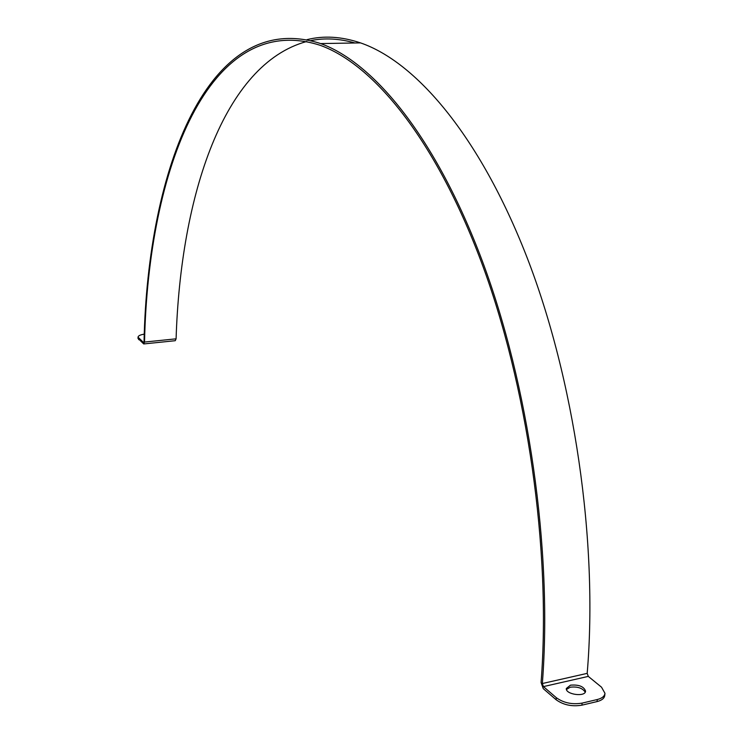 <?xml version="1.0" encoding="UTF-8"?>
<svg xmlns="http://www.w3.org/2000/svg" width="743" height="743" viewBox="0 0 743 743"><rect width="100%" height="100%" fill="white"/><g stroke="black" fill="none" stroke-linecap="round" stroke-linejoin="round"><path stroke-width="1.11" d="M585.233 692.151C582.503 688.055 577.515 686.402 570.262 687.201L566.454 689.476M570.466 685.176C578.797 684.479 583.831 686.448 585.558 691.092C585.605 697.296 565.414 694.556 566.324 688.501L570.466 685.176M138.022 338.427L143.724 343.944L144.532 342.059C148.136 169.822 208.876 9.399 320.27 45.342C373.116 64.325 434.859 138.384 481.12 261.425C527.186 384.224 551.408 549.374 541.08 682.501L543.244 688.64L556.117 699.739C563.389 704.986 571.989 706.797 581.918 705.163L597.075 701.578C601.849 700.352 604.412 698.281 604.765 695.346L604.941 693.581M543.43 686.606L588.289 676.39L601.524 687.191L604.969 693.312C604.616 696.237 602.062 698.309 597.288 699.525L582.122 703.11C572.184 704.735 563.584 702.924 556.312 697.696L543.43 686.606L542.344 683.532C552.755 549.857 528.431 383.964 482.17 260.626C435.714 137.037 373.71 62.672 320.651 43.577C208.607 7.384 147.653 168.698 144.04 341.604L143.538 342.495L138.04 337.173C138.217 335.78 140.297 334.768 144.281 334.155M354.95 42.983C339.486 38.58 324.821 37.772 310.936 40.559M306.831 41.469C223.736 64.009 180.595 195.53 176.091 338.827L175.246 340.703L143.938 343.925M588.289 676.39L587.184 673.372C598.421 541.433 574.014 378.178 526.75 256.725C479.281 135.05 415.458 61.715 360.522 42.89C341.529 36.518 323.707 35.441 307.035 39.648M597.288 699.525L597.075 701.578M581.918 705.163L582.122 703.11M556.312 697.696L556.117 699.739M138.681 339.662L138.709 338.344M176.091 338.827L144.532 342.059M542.344 683.532L587.184 673.372M138.04 337.173L138.012 338.502M360.522 42.89L320.651 43.577"/></g></svg>
